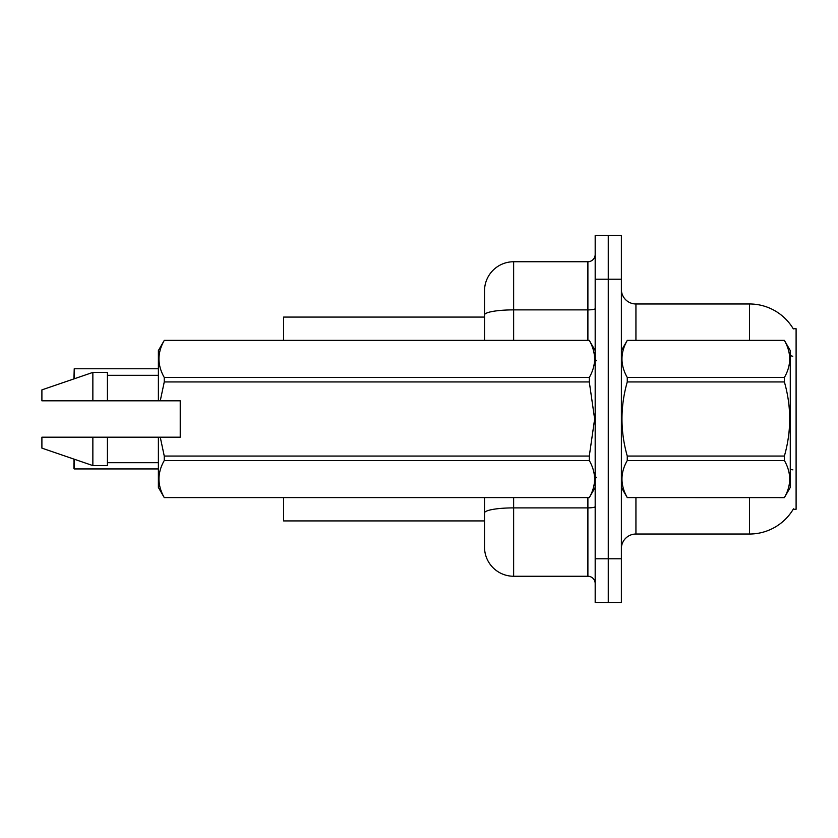 <?xml version="1.0" encoding="UTF-8"?>
<svg xmlns="http://www.w3.org/2000/svg" width="838" height="838" viewBox="0 0 838 838"><rect width="100%" height="100%" fill="white"/><g stroke="black" fill="none" stroke-linecap="round" stroke-linejoin="round"><path stroke-width="1.26" d="M793.471 508.834A50.961 50.961 0 0 1 749.507 534.026A50.961 50.961 0 0 0 793.209 509.274L796.1 509.274L796.1 328.726L793.209 328.726M484.521 317.078L283.59 317.078L283.59 340.375M484.521 520.922L283.59 520.922L283.59 497.625M621.377 548.586A14.56 14.56 0 0 1 635.937 534.026L749.507 534.026L749.507 497.625M608.273 558.778L608.273 602.459L621.377 602.459L621.377 558.778L608.273 558.778L608.273 602.459L595.179 602.459L595.179 558.778L608.273 558.778L608.273 279.222L608.273 558.778M595.179 558.778L595.179 235.541L608.273 235.541L608.273 279.222L608.273 235.541L621.377 235.541L621.377 558.778M749.507 340.375L749.507 303.974A50.961 50.961 0 0 1 793.324 328.915A50.961 50.961 0 0 0 749.507 303.974L635.937 303.974A14.56 14.56 0 0 1 621.377 289.414A14.56 14.56 0 0 0 635.937 303.974L635.937 340.375M513.642 497.625L513.642 576.251A29.121 29.121 0 0 1 484.521 547.13L484.521 497.625M513.642 576.251L587.899 576.251L587.899 497.625M484.521 290.87L484.521 314.941L484.521 290.87A29.121 29.121 0 0 1 513.642 261.749L587.899 261.749A7.28 7.28 0 0 0 595.179 254.469M484.521 340.375L484.521 314.941A29.121 5.059 180 0 1 513.642 309.882L587.899 309.882L587.899 261.749M595.179 583.531A7.28 7.28 0 0 0 587.899 576.251M73.933 378.902L74.226 368.772L158.382 368.772L74.226 368.772L74.226 378.797M621.377 350.567L627.264 340.375L784.389 340.375L790.276 350.567L790.276 487.433L784.389 497.583C791.439 485.275 791.439 472.925 784.389 460.523L627.264 460.523C620.214 472.821 620.214 485.181 627.264 497.583L784.389 497.625M784.389 340.375L627.264 340.417C620.214 352.725 620.214 365.075 627.264 377.477L627.264 381.939C620.214 406.587 620.214 431.287 627.264 456.061L627.264 460.523M627.264 377.477L784.389 377.477C791.439 365.179 791.439 352.819 784.389 340.417M784.389 377.477L784.389 381.939L627.264 381.939M627.264 456.061L784.389 456.061C791.439 431.287 791.439 406.587 784.389 381.939M784.389 456.061L784.389 460.523M621.377 487.433L627.264 497.625M627.264 497.583L784.389 497.583M160.257 400.805L180.222 400.805L180.222 437.195L160.257 437.195L164.258 456.061L589.292 456.061L594.645 419L589.292 381.939L164.258 381.939L160.257 400.805L158.382 400.805L158.382 350.567L164.258 340.417C157.219 352.725 157.219 365.075 164.258 377.477L589.292 377.477C596.342 365.179 596.342 352.819 589.292 340.417L164.258 340.417M589.292 456.061L589.292 460.523L164.258 460.523C157.219 472.821 157.219 485.181 164.258 497.583L589.292 497.583C596.342 485.275 596.342 472.925 589.292 460.523M160.257 437.195L158.382 437.195L158.382 487.433L164.258 497.625M164.258 456.061L164.258 460.523M158.382 437.195L107.421 437.195L107.421 465.593L92.861 465.593L92.861 437.195L41.9 437.195L41.9 448.121L92.861 465.593M107.421 437.195L92.861 437.195M41.9 437.195L61.153 437.195M595.179 350.567L589.292 340.417M589.292 377.477L589.292 381.939M164.258 497.583L589.292 497.583M164.258 377.477L164.258 381.939M92.861 372.407L92.861 400.805L41.9 400.805L41.9 389.88L92.861 372.407L107.421 372.407L107.421 400.805L158.382 400.805M92.861 400.805L107.421 400.805M74.226 459.203L74.226 468.934L73.933 459.098M74.226 468.934L158.382 468.934M73.933 468.641L73.933 463.11M635.937 497.625L635.937 534.026M792.738 356.265A50.961 8.851 180 0 0 790.276 355.647M792.895 469.877A50.961 8.851 180 0 0 790.276 469.207M621.377 279.222L595.179 279.222M595.179 506.634A7.28 1.267 0 0 1 587.899 507.891L513.642 507.891A29.121 5.059 180 0 0 484.521 512.95M513.642 261.749L513.642 340.375M587.899 340.375L587.899 309.882A7.28 1.267 0 0 0 595.179 308.614M596.635 360.759L595.179 359.303M595.179 487.433L589.292 497.625M107.421 462.681L158.382 462.681M164.258 340.375L589.292 340.375M107.421 375.319L158.382 375.319M596.635 477.241L595.179 478.697"/></g></svg>

